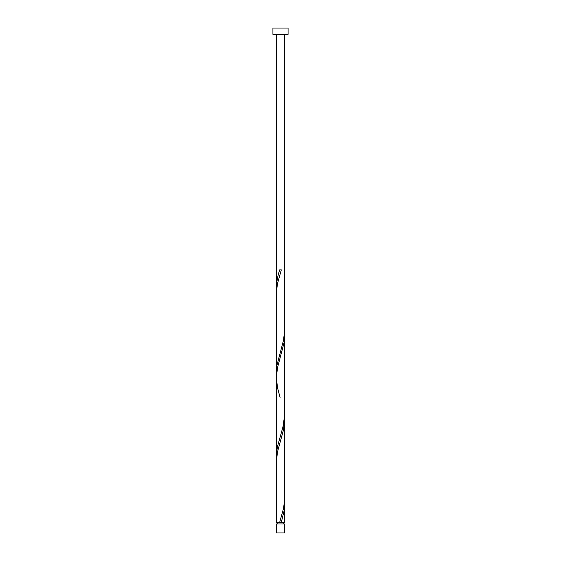 <?xml version="1.0" encoding="UTF-8"?>
<svg xmlns="http://www.w3.org/2000/svg" width="561" height="561" viewBox="0 0 561 561"><rect width="100%" height="100%" fill="white"/><g stroke="black" fill="none" stroke-linecap="round" stroke-linejoin="round"><path stroke-width="0.84" d="M284.602 532.95L276.398 532.95L276.398 523.96L284.602 523.96L284.602 532.95M283.782 523.96L283.782 522.319M277.218 523.96L277.218 522.319M288.074 34.361L272.927 34.361L272.927 28.05L288.074 28.05L288.074 34.361M279.687 522.319L283.571 508.294L284.581 499.879L284.602 419.81L283.522 429.754L277.429 452.194L276.398 461.885L276.398 522.319L284.602 522.319L284.518 501.282M281.313 522.319L284.034 511.099L284.602 503.96M276.398 461.885L276.398 372.371L276.966 365.239L283.571 339.994L284.602 330.296L284.581 415.729L282.94 426.949L277.478 446.584L276.608 452.194L276.482 459.207M280.086 397.433L277.478 387.679L276.398 377.735L276.398 456.521L276.419 292.309L277.429 283.894L281.313 269.869L279.687 269.869C277.639 275.984 276.545 282.106 276.398 288.221L276.482 290.907M276.482 375.057L276.398 293.585L276.398 377.735L277.429 368.044L284.034 342.799L284.518 332.982M276.398 288.221L276.398 34.361M284.602 419.81L284.602 335.66M284.602 330.296L284.602 34.361"/></g></svg>

